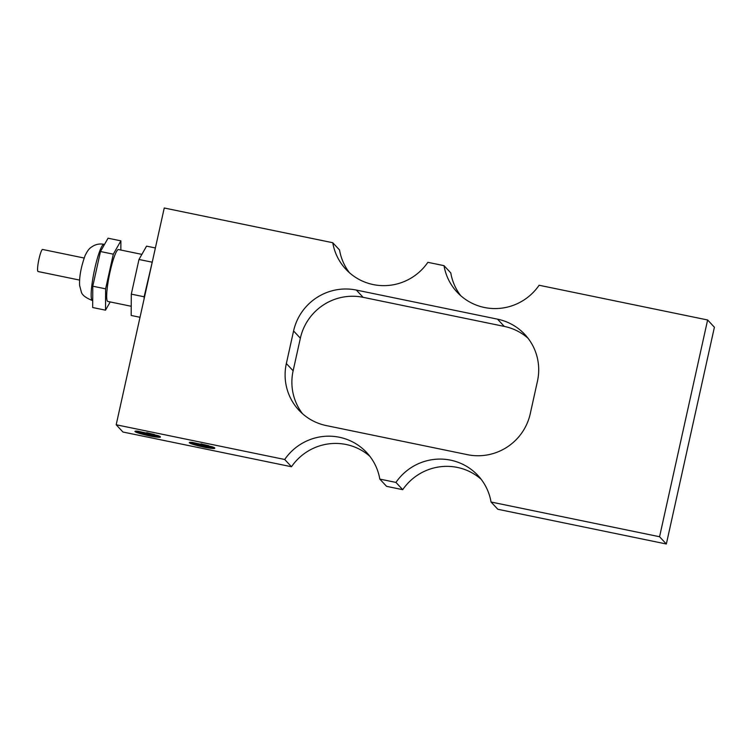 <?xml version="1.0" encoding="UTF-8"?>
<svg xmlns="http://www.w3.org/2000/svg" width="752" height="752" viewBox="0 0 752 752"><rect width="100%" height="100%" fill="white"/><g stroke="black" fill="none" stroke-linecap="round" stroke-linejoin="round"><path stroke-width="1.13" d="M79.599 280.082L38.07 271.528A11.261 1.636 -78.4 0 1 38.737 260.173A11.261 1.636 -78.4 0 1 42.61 249.467L84.149 258.03M110.196 301.947L105.515 310.172L105.628 288.843L113.308 254.176L120.884 240.847L120.846 250.04M131.233 306.28L107.856 301.458A26.489 3.845 -78.4 0 1 109.435 274.734A26.489 3.845 -78.4 0 1 118.553 249.57L141.884 254.373M105.628 288.843L92.787 286.202L100.477 251.535L108.053 238.205L120.884 240.847M105.515 310.172L92.684 307.53L92.787 286.202M113.308 254.176L100.477 251.535M144.121 298.76L144.13 296.777L131.299 294.135L138.979 259.468L146.555 246.139L155.382 247.963M140.013 317.288L131.186 315.464L131.299 294.135M144.13 296.777L152.524 260.878M151.819 262.119L138.979 259.468M369.899 456.342A52.988 52.142 -43 0 0 291.485 466.748L284.707 459.491L116.184 424.767L164.246 208.003L332.76 242.727A52.988 52.142 137 0 0 345.882 269.263A52.988 52.142 137 0 0 427.86 262.326L444.009 265.653A52.988 52.142 137 0 0 457.131 292.19A52.988 52.142 137 0 0 539.109 285.252L707.623 319.976L659.57 536.74L491.047 502.016L497.824 509.273L666.347 543.997L714.4 327.233L707.623 319.976M444.009 265.653L450.786 272.91A52.988 52.142 -43 0 0 460.694 295.658M284.707 459.491A52.988 52.142 137 0 1 366.685 452.554A52.988 52.142 137 0 1 379.807 479.09L386.584 486.347L402.724 489.674L395.947 482.417L379.807 479.09M395.947 482.417A52.988 52.142 137 0 1 477.934 475.471A52.988 52.142 137 0 1 491.047 502.016M356.335 290.065L497.523 319.158A52.988 52.142 137 0 1 524.849 334.471A52.988 52.142 137 0 1 537.454 381.198L530.235 413.797A52.988 52.142 137 0 1 467.481 454.678L326.293 425.585A52.988 52.142 137 0 1 298.967 410.272A52.988 52.142 137 0 1 286.352 363.536L293.581 330.946A52.988 52.142 137 0 1 356.335 290.065L363.103 297.322A52.988 52.142 -43 0 0 300.358 338.203L293.13 370.802A52.988 52.142 -43 0 0 302.53 413.741M332.76 242.727L339.537 249.984A52.988 52.142 -43 0 0 349.445 272.732M481.139 479.268A52.988 52.142 -43 0 0 402.724 489.674M528.064 338.259A52.988 52.142 -43 0 0 504.301 326.415L363.103 297.322M291.485 466.748L122.961 432.024L116.184 424.767M194.796 444.874A12.088 1.222 12.5 0 1 189.288 442.58A12.088 1.222 12.5 0 1 192.54 442.458L212.167 446.773A14.015 1.419 12.5 0 1 214.771 448.23A14.015 1.419 12.5 0 1 213.794 448.521C208.934 448.258 202.598 447.045 194.787 444.874L189.617 442.383M140.464 433.678A12.088 1.222 12.5 0 1 134.946 431.385A12.088 1.222 12.5 0 1 138.199 431.253L157.826 435.568A14.015 1.419 12.5 0 1 160.43 437.034A14.015 1.419 12.5 0 1 159.462 437.326C154.592 437.062 148.257 435.84 140.455 433.678L135.285 431.187M148.736 433.19L154.527 434.553M203.068 444.385L208.868 445.748M157.826 435.568C162.911 437.373 159.875 437.025 148.717 434.524L137.926 431.225M159.462 437.326L148.595 435.154M212.167 446.773C217.253 448.577 214.217 448.23 203.049 445.72L192.268 442.43M213.794 448.521L202.937 446.35L190.341 442.317M201 443.83L203.059 444.385M148.586 435.154L135.999 431.122M146.668 432.635L148.727 433.19M659.57 536.74L666.347 543.997M92.44 300.537A28.698 4.164 -78.4 0 1 94.141 271.594A28.698 4.164 -78.4 0 1 104.02 244.315C100.42 243.61 96.98 244.08 93.68 245.707C90.494 247.718 88.661 248.245 85.061 255.661C80.953 267.195 79.139 277.131 79.627 285.478L81.235 291.616C81.846 294.84 85.578 297.82 92.44 300.537L92.722 300.593M286.352 363.536L293.13 370.802M293.581 330.946L300.358 338.203M504.301 326.415L497.523 319.158M104.519 244.419L104.02 244.315"/></g></svg>
